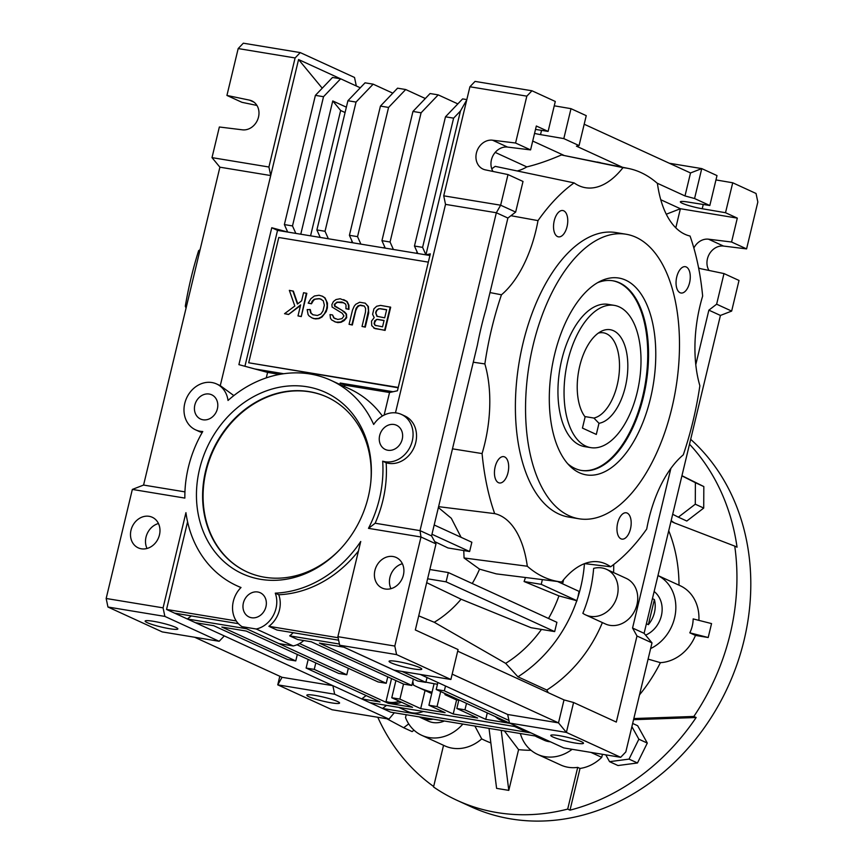<?xml version="1.0" encoding="UTF-8"?>
<svg xmlns="http://www.w3.org/2000/svg" width="864" height="864" viewBox="0 0 864 864"><rect width="100%" height="100%" fill="white"/><g stroke="black" fill="none" stroke-linecap="round" stroke-linejoin="round"><path stroke-width="1.3" d="M689.569 282.787A13.338 6.869 -80.6 0 1 680.994 293.015A13.338 6.869 -80.6 0 1 676.75 276.912A13.338 6.869 -80.6 0 1 685.325 266.684A13.338 6.869 -80.6 0 1 689.569 282.787M598.342 333.094A43.265 22.28 -80.6 0 1 603.461 332.813A43.265 22.28 -80.6 0 1 606.452 333.731A43.265 22.28 -80.6 0 1 618.613 377.827A43.265 22.28 -80.6 0 1 593.903 418.046L584.831 416.556M598.979 423.295L596.311 434.441L582.444 428.08L585.122 416.945A47.423 24.43 -80.6 0 1 578.815 370.332A47.423 24.43 -80.6 0 1 601.398 331.236A47.423 24.43 -80.6 0 1 613.516 330.718A47.423 24.43 -80.6 0 1 626.735 379.782A47.423 24.43 -80.6 0 1 598.979 423.295L593.903 418.046M557.55 236.574A13.338 6.869 -80.6 0 1 554.234 220.763A13.338 6.869 -80.6 0 1 562.82 210.535A13.338 6.869 -80.6 0 1 567.054 226.638A13.338 6.869 -80.6 0 1 558.479 236.855A13.338 6.869 -80.6 0 1 557.55 236.574M585.814 446.105A72.101 37.13 99.4 0 0 590.803 447.638A72.101 37.13 99.4 0 0 637.178 392.386A72.101 37.13 99.4 0 0 619.24 306.893A72.101 37.13 99.4 0 0 614.25 305.359A72.101 37.13 99.4 0 0 566.795 365.515A72.101 37.13 99.4 0 0 585.814 446.105M590.803 447.638L584.701 446.634A72.101 37.13 -80.6 0 1 579.712 445.1A72.101 37.13 -80.6 0 1 560.693 364.511A72.101 37.13 -80.6 0 1 608.148 304.355L614.25 305.359M581.202 470.416A96.131 49.518 99.4 0 0 642.632 396.673A96.131 49.518 99.4 0 0 612.468 280.714M567.702 463.72A96.131 49.518 99.4 0 0 581.612 470.48A96.131 49.518 99.4 0 0 643.442 396.803A96.131 49.518 99.4 0 0 612.878 280.778A96.131 49.518 99.4 0 0 597.532 282.712M650.462 398.466A99.738 51.365 -80.6 0 1 569.732 465.901A99.738 51.365 -80.6 0 1 554.591 354.532A99.738 51.365 -80.6 0 1 600.156 281.297A99.738 51.365 -80.6 0 1 650.462 398.466M671.825 408.262A144.202 74.272 99.4 0 0 625.979 234.22A144.202 74.272 99.4 0 0 533.218 344.736A144.202 74.272 99.4 0 0 579.074 518.789A144.202 74.272 99.4 0 0 671.825 408.262M625.979 234.22L615.816 232.546A144.202 74.272 99.4 0 0 523.055 343.062A144.202 74.272 99.4 0 0 568.912 517.104L579.074 518.789M473.278 362.21L484.855 363.928A95.72 49.302 -80.6 0 1 484.726 443.772A95.72 49.302 -80.6 0 1 482.08 453.568A209.509 107.903 99.4 0 0 494.672 513.616A95.72 49.302 -80.6 0 1 527.31 566.233A209.509 107.903 99.4 0 0 560.531 581.872A209.509 107.903 99.4 0 0 561.73 582.012A95.72 49.302 -80.6 0 1 598.19 561.784A95.72 49.302 -80.6 0 1 610.643 566.773A209.509 107.903 99.4 0 0 646.715 529.027A95.72 49.302 -80.6 0 1 648.832 518.983A95.72 49.302 -80.6 0 1 683.273 454.864A209.509 107.903 99.4 0 0 693.058 420.973A209.509 107.903 99.4 0 0 699.872 385.722A95.72 49.302 -80.6 0 1 700.002 305.878A95.72 49.302 -80.6 0 1 702.648 296.082A209.509 107.903 99.4 0 0 690.044 236.034A95.72 49.302 -80.6 0 1 657.418 183.416A209.509 107.903 -80.6 0 0 628.657 168.512L561.406 154.958C548.932 160.369 537.397 164.354 526.824 166.903L495.212 152.41M561.406 154.958L622.998 167.648A209.509 107.903 -80.6 0 1 628.657 168.512M622.998 167.648A95.72 49.302 -80.6 0 1 584.496 187.531A95.72 49.302 -80.6 0 1 574.085 182.887A209.509 107.903 99.4 0 0 538.002 220.622A95.72 49.302 -80.6 0 1 535.885 230.666A95.72 49.302 -80.6 0 1 501.455 294.786L489.996 292.583M484.855 363.928A209.509 107.903 -80.6 0 1 491.67 328.676A209.509 107.903 -80.6 0 1 501.455 294.786M495.148 466.862A13.338 6.869 -80.6 0 1 503.734 456.646A13.338 6.869 -80.6 0 1 507.978 472.738A13.338 6.869 -80.6 0 1 499.392 482.965A13.338 6.869 -80.6 0 1 495.148 466.862M617.663 523.012A13.338 6.869 -80.6 0 1 626.249 512.795A13.338 6.869 -80.6 0 1 627.167 513.076A13.338 6.869 -80.6 0 1 630.482 528.887A13.338 6.869 -80.6 0 1 621.907 539.114A13.338 6.869 -80.6 0 1 617.663 523.012M572.152 749.304A40.856 34.679 114.6 0 1 545.119 756.691A40.856 34.679 114.6 0 1 537.57 754.391L560.671 764.975A40.856 34.679 -65.4 0 0 568.22 767.286A40.856 34.679 -65.4 0 0 577.714 767.383L567.691 809.093A216.302 183.6 114.6 0 1 497.124 812.581A216.302 183.6 114.6 0 1 457.142 800.388A216.302 183.6 114.6 0 1 433.544 786.974L443.545 745.308M489.024 728.374L496.595 788.368L508.799 790.376L518.584 749.628A150.228 127.516 -65.4 0 0 531.036 750.287M406.199 714.712L405.518 717.552A40.856 34.679 -65.4 0 0 421.708 735.296L444.809 745.88A40.856 34.679 -65.4 0 0 452.358 748.181A40.856 34.679 -65.4 0 0 481.712 738.904A150.228 127.516 -65.4 0 0 490.86 742.932M633.56 719.69L696.157 717.509A216.302 183.6 114.6 0 1 570.002 810.151L580.014 768.442A40.856 34.679 -65.4 0 0 601.733 757.35L602.467 754.304M632.653 723.438L637.654 725.728L647.298 743.072L637.47 762.977L617.998 765.536L609.563 761.67L629.035 759.11L638.863 739.206L631.886 726.646M647.298 743.072L638.863 739.206M605.772 754.855L609.563 761.67M637.47 762.977L629.035 759.11M421.708 735.296A40.856 34.679 -65.4 0 0 429.257 737.597A40.856 34.679 -65.4 0 0 462.866 724.054M474.887 726.041L481.712 738.904M433.652 786.499A216.302 183.6 114.6 0 1 377.795 717.271M413.986 730.166L412.117 731.603L403.682 727.736L408.715 723.881M386.888 718.772L403.682 727.736M601.733 757.35L590.944 752.404M543.499 738.634A25.24 21.416 114.6 0 1 541.814 738.439A25.24 21.416 114.6 0 1 537.149 737.014L544.082 740.189A25.24 21.416 -65.4 0 0 548.748 741.614A25.24 21.416 -65.4 0 0 550.433 741.809M537.57 754.391A40.856 34.679 114.6 0 1 520.333 733.525M504.382 730.901L518.584 749.628M501.217 730.382L508.799 790.376M433.177 719.161A25.24 21.416 114.6 0 1 425.952 719.334A25.24 21.416 114.6 0 1 421.286 717.919L428.22 721.094A25.24 21.416 -65.4 0 0 432.886 722.52A25.24 21.416 -65.4 0 0 444.344 721.008M639.522 694.85A150.228 127.516 -65.4 0 0 660.409 662.656A40.856 34.679 -65.4 0 0 695.466 635.418L708.199 637.513L711.547 623.592L693.155 618.905A32.368 31.914 58.3 0 1 689.807 632.826L695.466 635.418M671.036 521.143A26.482 22.475 -65.4 0 0 673.574 522.536A26.482 22.475 -65.4 0 0 674.665 523.001L734.746 546.113A216.302 183.6 114.6 0 1 693.846 716.45L633.83 718.546M679.007 585.187A150.228 127.516 -65.4 0 0 668.736 530.744M698.89 620.363A40.856 34.679 -65.4 0 0 680.141 585.706L657.979 575.543M708.199 637.513L689.807 632.826M657.968 575.564A40.856 34.679 114.6 0 1 675.626 611.788A40.856 34.679 114.6 0 1 650.624 648.572M660.409 662.656L648.097 659.113M734.746 546.113L737.046 547.171A216.302 183.6 -65.4 0 0 689.504 444.204M671.177 520.549A26.482 22.475 -65.4 0 0 674.741 523.033M681.944 475.697L703.825 486.562L703.717 508.064L686.804 521.035L678.37 517.169L695.282 504.198L695.39 482.695L681.912 475.848M672.689 514.285L678.37 517.169M703.717 508.064L695.282 504.198M703.825 486.562L695.39 482.695M645.592 635.137A25.24 21.416 -65.4 0 0 661.63 614.585A25.24 21.416 -65.4 0 0 654.145 591.516M345.082 112.525L340.654 110.495L310.565 235.829M340.654 110.495L332.759 100.948L346.367 107.179M300.769 234.22L332.759 100.948M360.277 87.793L340.643 78.797L323.525 96.703L292.496 225.925L295.834 233.399L320.231 237.427L316.894 229.943L325.026 231.282L328.352 238.766L352.75 242.784L349.412 235.31L380.441 106.088L397.559 88.182L405.691 89.521L388.573 107.428L357.545 236.65L360.882 244.123L385.268 248.141L381.942 240.667L390.064 242.006L421.092 112.795L438.21 94.878L457.844 103.885M340.643 78.797L332.51 77.458L322.24 88.204L298.566 59.54L270.713 175.554L219.899 167.184L143.575 485.06L184.939 491.875M340.546 78.786L298.566 59.54M356.314 85.979L354.521 77.458L300.24 52.585L295.099 57.953L268.92 167.011L270.713 175.554L220.277 385.646L233.852 395.593M256.943 105.44L241.952 102.319L226.93 95.44L249.534 100.138A15.379 13.057 114.6 0 1 251.91 100.926A15.379 13.057 114.6 0 1 258.109 118.465A15.379 13.057 114.6 0 1 242.406 129.827L219.359 126.997L212.004 157.626L268.92 167.011M295.099 57.953L238.183 48.568L243.324 43.2L300.24 52.585M226.93 95.44L238.183 48.568M334.67 694.235L277.754 684.85L282.053 677.3L332.878 685.681L334.67 694.235L388.951 719.107L332.035 709.733L277.754 684.85L279.806 676.274M337.446 701.471A16.826 2.009 13.5 0 1 339.574 703.048A16.826 2.009 13.5 0 1 331.301 702.832A16.826 2.009 13.5 0 1 314.777 698.9A16.826 2.009 13.5 0 1 306.85 695.196A16.826 2.009 13.5 0 1 315.122 695.412A16.826 2.009 13.5 0 1 337.446 701.471M163.08 607.856L164.873 616.41L219.164 641.293L162.248 631.908L107.957 607.025L106.164 598.482L163.08 607.856L185.933 512.665A112.957 95.882 114.6 0 0 236.844 585.738L240.311 587.326A112.957 95.882 114.6 0 0 240.926 587.606M202.165 432.54A25.24 21.416 114.6 0 1 199.066 431.438L195.599 429.851A25.24 21.416 114.6 0 0 200.264 431.276A25.24 21.416 114.6 0 0 202.759 431.514A112.957 95.882 114.6 0 0 184.853 498.085L132.343 489.424L106.164 598.482M158.458 523.519A16.826 14.278 -65.4 0 0 147.02 548.478M159.462 534.902A16.826 14.278 -65.4 0 0 152.248 517.266A16.826 14.278 -65.4 0 0 149.137 516.316A16.826 14.278 -65.4 0 0 131.544 528.379A16.826 14.278 -65.4 0 0 138.229 547.852A16.826 14.278 -65.4 0 0 141.34 548.802A16.826 14.278 -65.4 0 0 159.462 534.902M338.105 637.729L268.888 626.314A25.24 21.416 -65.4 0 0 278.748 594.745L275.281 593.158A112.957 95.882 114.6 0 0 360.742 541.48L337.889 636.671L394.805 646.056L396.598 654.61L450.889 679.482L458.071 649.555L415.336 629.964L435.996 543.888L420.984 536.998L394.805 646.056M375.149 523.228L420.023 530.626L420.984 536.998L368.474 528.347A214.942 110.873 -11.9 0 0 375.149 523.228A112.957 95.882 -65.4 0 0 386.143 462.758A25.24 21.416 -65.4 0 0 388.562 463.331A25.24 21.416 -65.4 0 0 414.958 445.23A25.24 21.416 -65.4 0 0 404.924 416.027L401.458 414.439A25.24 21.416 114.6 0 1 411.491 443.642A25.24 21.416 114.6 0 1 385.096 461.743A25.24 21.416 114.6 0 1 382.676 461.171A112.957 95.882 114.6 0 1 368.474 528.347M195.599 429.851A25.24 21.416 114.6 0 1 185.566 400.648A25.24 21.416 114.6 0 1 211.961 382.547A25.24 21.416 114.6 0 1 216.626 383.972A25.24 21.416 114.6 0 1 228.02 400.464A112.957 95.882 114.6 0 1 310.09 373.993A112.957 95.882 114.6 0 1 330.966 380.365A112.957 95.882 114.6 0 1 373.68 424.472A25.24 21.416 114.6 0 1 396.792 413.014A25.24 21.416 114.6 0 1 401.458 414.439M275.281 593.158A25.24 21.416 114.6 0 1 256.262 629.014L242.039 626.659A25.24 21.416 114.6 0 1 241.013 587.509A112.957 95.882 114.6 0 1 236.844 585.738M385.258 589A16.826 14.278 114.6 0 1 382.147 588.06A16.826 14.278 114.6 0 1 374.922 570.413A16.826 14.278 114.6 0 1 393.055 556.524A16.826 14.278 114.6 0 1 396.166 557.464A16.826 14.278 114.6 0 1 402.851 576.936A16.826 14.278 114.6 0 1 385.258 589M209.207 394.038A13.338 11.318 -65.4 0 0 197.888 398.866A13.338 11.318 -65.4 0 0 200.556 419.04A13.338 11.318 -65.4 0 0 203.018 419.785A13.338 11.318 -65.4 0 0 216.972 410.216A13.338 11.318 -65.4 0 0 211.669 394.783A13.338 11.318 -65.4 0 0 209.207 394.038M394.038 424.494A13.338 11.318 -65.4 0 0 379.631 442.206A13.338 11.318 -65.4 0 0 385.387 449.507A13.338 11.318 -65.4 0 0 387.85 450.252A13.338 11.318 -65.4 0 0 401.803 440.683A13.338 11.318 -65.4 0 0 396.5 425.25A13.338 11.318 -65.4 0 0 394.038 424.494M251.564 617.738A13.338 11.318 -65.4 0 0 265.518 608.18A13.338 11.318 -65.4 0 0 260.215 592.736A13.338 11.318 -65.4 0 0 257.753 591.991A13.338 11.318 -65.4 0 0 243.799 601.56A13.338 11.318 -65.4 0 0 249.102 616.993A13.338 11.318 -65.4 0 0 251.564 617.738M260.788 579.344A99.738 84.661 -65.4 0 0 339.66 549.763A99.738 84.661 -65.4 0 0 368.258 496.951A99.738 84.661 -65.4 0 0 370.84 481.734A99.738 84.661 -65.4 0 0 307.022 386.759A99.738 84.661 -65.4 0 0 199.552 469.152A99.738 84.661 -65.4 0 0 260.788 579.344M191.344 615.913L187.337 618.98L195.415 622.685L213.71 625.698L287.636 659.578L295.769 660.917L297.313 654.469M348.322 668.304L346.777 674.752L338.645 673.412L246.24 631.055L221.843 627.037L295.769 660.917M437.886 682.506L436.212 689.494L444.344 690.833L508.928 720.436M445.5 685.994L444.344 690.833M436.212 689.494L510.138 723.373L485.741 719.356L487.285 712.908M506.012 721.483A25.067 21.276 114.6 0 1 504.889 721.332A25.067 21.276 114.6 0 1 500.256 719.917L502.567 720.976A25.067 21.276 -65.4 0 0 507.2 722.39A25.067 21.276 -65.4 0 0 508.324 722.542M500.256 719.917A25.067 21.276 114.6 0 1 495.32 716.58M466.495 703.372L464.951 709.83L485.741 719.356M425.909 682.15A38.459 4.59 -166.5 0 0 435.683 683.975A38.459 4.59 -166.5 0 0 437.465 684.256M413.305 679.266A38.459 4.59 -166.5 0 0 414.59 679.59M458.881 699.883L456.818 708.48L464.951 709.83M456.818 708.48L477.608 718.016L453.222 713.988L437.044 706.579L440.662 691.535M425.045 690.509L420.692 708.631L399.902 699.106L403.52 684.05M412.787 681.437L413.521 685.13A129.784 110.16 114.6 0 0 416.956 686.794L428.501 692.086A129.784 110.16 -65.4 0 0 431.741 693.5M437.044 706.579L428.922 705.24L445.09 712.649L420.692 708.631M432.043 692.204A129.784 110.16 114.6 0 1 416.956 686.794M428.922 705.24L434.084 683.705M444.766 693.414L445.036 694.688L456.581 699.98L453.222 713.988M448.297 695.034A129.784 110.16 114.6 0 1 445.036 694.688M456.581 699.98A129.784 110.16 -65.4 0 0 458.806 700.229M399.902 699.106L391.77 697.766L395.906 680.562M391.543 678.564L386.035 701.482L388.346 702.54A25.067 21.276 -65.4 0 0 391.338 703.296A25.067 21.276 -65.4 0 0 401.576 702.248M388.346 702.54L388.174 703.274L314.248 669.395L315.803 662.936M391.77 697.766L412.571 707.292L388.174 703.274M314.248 669.395L306.115 668.056L308.189 659.448M399.265 701.19A25.067 21.276 114.6 0 1 389.027 702.238A25.067 21.276 114.6 0 1 386.035 701.482M695.79 364.64L708.869 310.154L716.634 304.193L731.657 311.083L720.425 315.446L644.101 633.323L651.996 642.881L636.984 636.001L632.556 628.031L670.874 468.396M646.402 623.743L648.367 624.65L654.394 599.551L652.428 598.655M636.984 636.001L616.313 722.077L573.577 702.497L566.395 732.424L620.676 757.307L563.76 747.922L509.479 723.049L507.686 714.496L558.5 722.876L564.008 699.905L457.682 651.164M531.025 732.92L382.536 708.448L390.625 712.152L539.104 736.625M398.693 707.378L407.495 711.407A25.067 21.276 -65.4 0 0 412.128 712.822A25.067 21.276 -65.4 0 0 423.274 711.428M386.543 705.38L382.536 708.448L369.835 702.626L518.314 727.099M514.555 726.473L523.357 730.512A25.067 21.276 -65.4 0 0 527.99 731.916A25.067 21.276 -65.4 0 0 529.189 732.078M394.33 712.757L388.951 719.107M219.164 641.293L224.294 635.915L369.835 702.626M452.164 674.136L558.5 722.876L566.395 732.424L509.479 723.049M507.686 714.496L420.293 674.449M396.598 654.61L339.682 645.224L393.973 670.108L450.889 679.482M278.748 594.745A112.957 95.882 -65.4 0 0 358.452 551.005M339.682 645.224L337.889 636.671M427.021 677.527L425.855 682.366L417.733 681.026L343.807 647.147L319.41 643.118L411.815 685.476L413.37 679.028M411.815 685.476L403.682 684.137L311.278 641.779L297.767 639.554L289.678 635.85A25.24 21.416 -65.4 0 0 293.177 632.696M346.777 674.752L254.653 632.448M187.585 521.824L166.547 609.444L174.625 613.159L238.388 623.668M236.239 620.935L166.547 609.444M246.564 628.744L187.337 618.98L174.625 613.159M242.039 626.659L278.996 643.604L293.22 645.948L256.262 629.014M425.855 682.366L402.008 671.425M339.433 644.047L289.678 635.85M299.506 643.54L386.23 683.284L387.774 676.836M386.23 683.284L378.097 681.944L296.978 644.771M293.22 645.948A25.24 21.416 -65.4 0 0 303.782 640.548M338.623 640.192L276.966 630.029L268.888 626.314M413.51 668.92A16.826 2.009 -166.5 0 0 421.783 669.136A16.826 2.009 -166.5 0 0 419.656 667.559A16.826 2.009 -166.5 0 0 397.343 661.511A16.826 2.009 -166.5 0 0 389.07 661.284A16.826 2.009 -166.5 0 0 396.986 664.988A16.826 2.009 -166.5 0 0 413.51 668.92M573.577 702.497L564.008 699.905M421.092 112.795L412.96 111.445L430.078 93.539L438.21 94.878M412.96 111.445L381.942 240.667M390.064 242.006L393.401 249.48L385.268 248.141M632.556 628.031L644.101 633.323M720.425 315.446L708.869 310.154M575.219 743.029A16.826 2.009 -166.5 0 0 583.492 743.256A16.826 2.009 -166.5 0 0 581.364 741.668A16.826 2.009 -166.5 0 0 559.051 735.62A16.826 2.009 -166.5 0 0 550.778 735.404A16.826 2.009 -166.5 0 0 558.695 739.098A16.826 2.009 -166.5 0 0 575.219 743.029M620.676 757.307L625.817 751.939L651.996 642.881M418.727 615.848L434.257 622.274L505.667 663.358L517.936 676.814L546.815 690.044A129.784 110.16 -65.4 0 0 602.381 622.588M546.815 690.044L548.284 692.69M613.699 564.505A129.784 110.16 114.6 0 1 613.58 572.562M606.571 569.354L626.206 578.362A25.067 21.276 114.6 0 1 636.174 607.36A25.067 21.276 114.6 0 1 609.952 625.342A25.067 21.276 114.6 0 1 605.318 623.927L585.684 614.93A25.067 21.276 -65.4 0 0 590.317 616.345A25.067 21.276 -65.4 0 0 616.529 598.363A25.067 21.276 -65.4 0 0 606.571 569.354A25.067 21.276 -65.4 0 0 601.938 567.94A25.067 21.276 -65.4 0 0 593.644 568.382A129.784 110.16 -65.4 0 1 582.854 613.31A25.067 21.276 -65.4 0 0 585.684 614.93M517.936 676.814A129.784 110.16 114.6 0 0 576.774 600.718L577.8 597.607A129.784 110.16 -65.4 0 0 584.442 563.663M576.774 600.718L558.943 595.89A116.402 98.798 114.6 0 1 548.5 618.473M541.458 629.424A116.402 98.798 114.6 0 1 505.667 663.358M610.643 566.773L584.561 563.62M427.615 578.794L446.094 581.839L554.677 631.595L531.068 627.707L461.074 599.216L426.686 582.682M554.677 631.595L556.902 622.318L448.33 572.551L446.094 581.839M448.33 572.551L429.851 569.506M434.257 622.274A102.146 86.702 -65.4 0 0 461.074 599.216M472.241 583.513A102.146 86.702 -65.4 0 0 479.542 569.138L464.065 557.971L463.763 550.562M461.095 537.311L451.321 518.292L438.383 507.546M434.192 524.988L471.852 542.246L469.616 551.524L448.006 547.96L434.743 541.631M560.531 581.872L496.26 573.869L479.542 569.138M558.943 595.89L524.081 581.526A109.976 93.344 -65.4 0 0 525.452 577.552M562.604 583.837A116.402 98.798 -65.4 0 0 563.587 579.722M482.08 453.568L452.477 448.837M438.599 506.66L494.672 513.616M527.31 566.233L464.065 557.971M469.616 551.524L431.968 534.265M693.857 248.033A15.379 13.057 114.6 0 1 708.512 239.188L731.57 242.017L746.582 248.897L723.535 246.067A15.379 13.057 -65.4 0 0 709.474 253.822A15.379 13.057 -65.4 0 0 708.998 270.454M731.657 311.083L739.012 280.454L723.989 273.575L701.395 268.866A15.379 13.057 114.6 0 1 699.008 268.088A15.379 13.057 114.6 0 1 698.598 267.894M716.634 304.193L723.989 273.575M731.57 242.017L737.305 218.117L680.389 208.732L675.81 227.815M715.964 179.928L732.715 182.779L725.522 212.717L702.227 208.742L703.253 204.476M622.318 167.206L576.428 146.167L579.064 145.584L586.246 115.657L570.996 108.67L563.814 138.596L540.518 134.622A15.379 1.836 13.5 0 1 534.546 133.423M535.507 129.406L548.111 131.404L555.293 101.466L531.965 90.774L475.049 81.4L469.908 86.767L443.729 195.826L500.645 205.2L515.657 212.08L507.892 218.041L486.054 308.988A209.93 108.119 99.4 0 0 481.302 326.905A209.93 108.119 99.4 0 0 477.36 345.2L431.568 535.918L435.996 543.888M554.245 105.808L570.996 108.67M515.57 143.014L530.582 149.904L507.535 147.074L492.523 140.195L515.57 143.014L526.824 96.152L531.965 90.774M515.657 212.08L523.012 181.462L508 174.571L485.395 169.873A15.379 13.057 114.6 0 1 483.019 169.096A15.379 13.057 114.6 0 1 476.82 151.556A15.379 13.057 114.6 0 1 492.523 140.195M431.568 535.918L420.023 530.626L496.336 212.749L500.645 205.2L508 174.571M492.998 171.461A15.379 13.057 114.6 0 1 493.474 154.829A15.379 13.057 114.6 0 1 507.535 147.074M507.892 218.041L496.336 212.749L445.522 204.368L443.729 195.826M469.908 86.767L526.824 96.152M382.676 461.171L386.143 462.758M283.781 373.734L254.837 368.96L267.592 372.416L279.634 374.404M393.401 249.48L417.798 253.508L414.461 246.024L422.593 247.374L425.92 254.848L417.798 253.508M414.461 246.024L445.478 116.813L462.607 98.906L466.83 99.598M422.593 247.374L453.611 118.152L460.458 110.992L425.92 254.848L429.926 255.506M445.478 116.813L453.611 118.152M384.134 415.076L389.545 392.515L393.055 391.738L340.211 383.033L339.865 384.448M360.882 244.123L352.75 242.784M328.352 238.766L320.231 237.427M295.834 233.399L287.701 232.06L271.76 227.74L238.896 364.64L254.837 368.96M244.922 366.271L277.538 230.386L287.701 232.06L284.375 224.586L292.496 225.925M398.174 387.763L248.702 362.783L398.25 387.439M428.328 262.138L278.78 237.492L248.702 362.783M297.724 303.815L293.36 291.157L289.343 290.358L294.818 306.04L284.537 313.697L288.554 314.485L300.478 305.564M288.554 314.485L300.64 304.895L297.994 315.911L301.255 316.58L306.828 293.382L303.566 292.712L301.622 300.834L297.41 304.052L292.896 290.952M313.092 314.842L311.083 313.081L310.316 309.636L307.174 309.582L308.092 314.561L309.085 315.932L312.044 317.92L315.49 318.924L319 318.6L322.024 316.991L326.214 311.656L327.37 307.919L327.467 303.113L325.026 297.886L322.51 296.266L319.064 295.261L314.399 296.006L310.835 298.728L308.2 303.124L311.461 303.793L313.632 300.229L315.511 299.03L318.762 298.663L321.462 299.354M362.027 326.462L365.288 327.143L368.701 312.93L368.377 306.547L365.245 303.178L367.924 306.331L368.464 310.64L364.824 326.927L362.027 326.462L365.504 311.969L365.58 308.362L364.295 306.029L360.547 305.111L357.988 305.899L356.087 308.297L351.864 324.788L349.067 324.324L352.48 310.122L354.218 306.18L355.72 304.322L359.651 302.249L365.245 303.178M349.067 324.324L352.328 325.004L355.806 310.5L357.404 307.141L359.672 305.413L364.316 306.061M335.383 318.816L334.174 318.092L332.564 314.971L333.709 317.876L337.824 319.464L341.982 318.643L343.948 315.943L342.22 313.254L332.089 307.055L331.884 304.614L333.407 301.547L335.999 299.56L340.157 298.739L346.669 301.32L348.44 304.927L348.484 309.161L345.946 308.74L346.021 305.132L345.276 303.804L342.004 302.054L336.971 302.13L334.303 304.409L334.649 306.277L341.896 310.187L346.032 313.88L346.356 316.948L345.028 319.14L340.643 322.034L335.858 322.153L331.636 319.95L330.458 318.244L330.016 314.561L332.564 314.971M345.946 308.74L348.948 309.366L348.905 305.143L347.134 301.536L343.645 299.614M334.4 321.613L337.846 322.618L341.096 322.25L344.131 320.63L346.669 317.736L346.496 314.086L344.628 311.969L334.746 305.824L335.232 303.793L337.424 302.346L343.818 302.778M373.788 328.104L385.106 330.404L390.679 307.206L380.56 305.402L376.65 306.266L373.918 308.826L372.6 314.334L374.188 317.617L371.509 321.095L371.736 325.652L374.987 328.601L384.642 330.188L390.215 306.99M301.255 316.58L306.364 293.166M297.994 315.911L300.791 316.375M284.537 313.697L288.09 314.28M320.285 298.912L323.287 300.78L324.346 305.176L322.952 310.975L320.922 313.956L317.38 315.49L312.811 314.734L310.619 312.865L309.863 309.42M313.956 318.676L318.535 318.395L321.559 316.786L324.356 313.924L326.495 309.452L327.143 305.64L326.408 300.996L324.562 297.68L322.045 296.06M312.044 317.92L313.502 318.47M311.461 303.793L312.066 301.342L314.14 299.279L319.831 298.706M308.2 303.124L310.997 303.577M384.696 317.844L386.651 309.722L380.041 308.632L377.482 309.409L375.624 312.725L376.898 316.256L384.696 317.844M382.547 326.83L384.07 320.447L377.471 319.367L374.76 320.728L374.069 323.622L374.987 325.285L382.547 326.83M377.33 316.44L375.624 312.725M376.088 312.941L375.905 311.569M376.369 311.774L376.434 310.446M376.898 310.662L377.482 309.409M377.946 309.625L378.702 308.707M379.166 308.923L380.041 308.632M380.506 308.848L386.618 309.852M375.97 325.75L374.825 324.788L374.479 322.92L376.38 319.486M376.844 319.702L377.471 319.367M377.935 319.572L384.048 320.576M393.055 391.738L397.451 390.766L430.315 253.876L425.92 254.848M445.522 204.368L395.474 412.841M466.733 99.997L460.458 110.992M340.211 383.033L344.833 385.15L389.545 392.515M344.488 386.564L344.833 385.15M330.966 380.365L349.456 388.832A112.957 95.882 114.6 0 1 382.385 416.027M267.592 372.416L266.274 377.881M216.626 383.972L220.093 385.56A25.24 21.416 114.6 0 1 220.277 385.646M164.873 616.41L107.957 607.025M153.414 621.302A16.826 2.009 -166.5 0 0 145.141 621.076A16.826 2.009 -166.5 0 0 147.28 622.663A16.826 2.009 -166.5 0 0 169.592 628.711A16.826 2.009 -166.5 0 0 177.865 628.938A16.826 2.009 -166.5 0 0 169.938 625.234A16.826 2.009 -166.5 0 0 153.414 621.302M186.062 308.124A96.131 49.518 99.4 0 0 185.306 306.212L186.473 306.407M199.811 250.819L198.655 250.625A217.501 112.028 99.4 0 0 191.063 278.003A217.501 112.028 99.4 0 0 185.306 306.212M198.655 250.625A96.131 49.518 99.4 0 0 200.081 249.718M143.575 485.06L132.343 489.424M530.582 149.904L536.328 126.004L548.111 131.404M563.814 138.596L579.064 145.584M532.71 141.048L563.706 155.25M600.448 162.68L597.326 162.032M574.085 182.887L495.18 166.352A212.782 109.598 99.4 0 0 491.767 168.847M517.18 170.964A92.437 47.606 99.4 0 0 526.824 166.903M657.104 183.146L685.001 195.934L690.52 172.962L584.194 124.232M725.522 212.717L737.305 218.117M685.001 195.934L694.57 198.526L709.819 205.513L687.452 201.971A15.379 1.836 -166.5 0 0 680.357 201.841A15.379 1.836 -166.5 0 0 702.227 208.742M666.284 214.218L680.389 208.732L660.766 199.735M709.819 205.513L717.001 175.586L701.752 168.599L694.57 198.526M669.33 163.253L701.752 168.599L690.52 172.962M746.582 248.897L757.836 202.025L756.043 193.482L732.715 182.779M510.937 215.708L538.002 220.622M577.044 600.761L541.231 584.345L524.081 581.526M557.496 581.494L579.085 591.386L577.8 597.607M541.231 584.345L542.365 579.636M402.376 563.728A16.826 14.278 -65.4 0 0 390.949 588.676M425.326 98.518L405.691 89.521M380.441 106.088L388.573 107.428M349.412 235.31L357.545 236.65M383.918 247.925A180.252 92.837 -80.6 0 1 384.577 246.586M316.894 229.943L347.911 100.732L365.04 82.825L373.162 84.164L356.044 102.071L325.026 231.282M392.796 93.161L373.162 84.164M347.911 100.732L356.044 102.071M351.389 242.557A180.252 92.837 -80.6 0 1 352.058 241.229M417.096 251.942A180.252 92.837 99.4 0 0 416.437 253.282M277.538 230.386L271.76 227.74M195.415 622.685L224.294 635.915M366.131 695.552L361.746 698.911L380.041 701.935L306.115 668.056M340.157 549.234A96.131 81.605 114.6 0 1 264.622 577.238A96.131 81.605 114.6 0 1 246.856 571.817A96.131 81.605 114.6 0 1 205.6 471.02A96.131 81.605 114.6 0 1 309.193 391.619A96.131 81.605 114.6 0 1 326.959 397.03A96.131 81.605 114.6 0 1 370.764 482.458M247.082 571.925A96.131 81.605 114.6 0 1 209.174 460.642A96.131 81.605 114.6 0 1 309.658 391.824A96.131 81.605 114.6 0 1 327.197 397.138M282.053 677.3L194.67 637.254M219.899 167.184L212.004 157.626M322.24 88.204L315.392 95.364L323.525 96.703M315.392 95.364L284.375 224.586M419.494 716.904L421.351 717.768A25.067 21.276 -65.4 0 0 425.995 719.172A25.067 21.276 -65.4 0 0 432.724 719.086M654.394 599.551A25.24 21.416 114.6 0 1 648.367 624.65M535.356 736.009L537.214 736.862A25.067 21.276 -65.4 0 0 541.858 738.277A25.067 21.276 -65.4 0 0 543.046 738.428M421.286 717.919A25.24 21.416 114.6 0 1 419.353 716.882M537.149 737.014A25.24 21.416 114.6 0 1 535.216 735.988M577.714 767.383L580.014 768.442M693.846 716.45L696.157 717.509M570.002 810.151L567.691 809.093M457.142 800.388L470.999 806.738A216.302 183.6 -65.4 0 0 510.991 818.932A216.302 183.6 -65.4 0 0 744.066 640.256A216.302 183.6 -65.4 0 0 690.682 439.344M249.534 100.138L254.059 102.211M723.535 246.067L708.512 239.188M540.518 134.622L541.544 130.356"/></g></svg>
